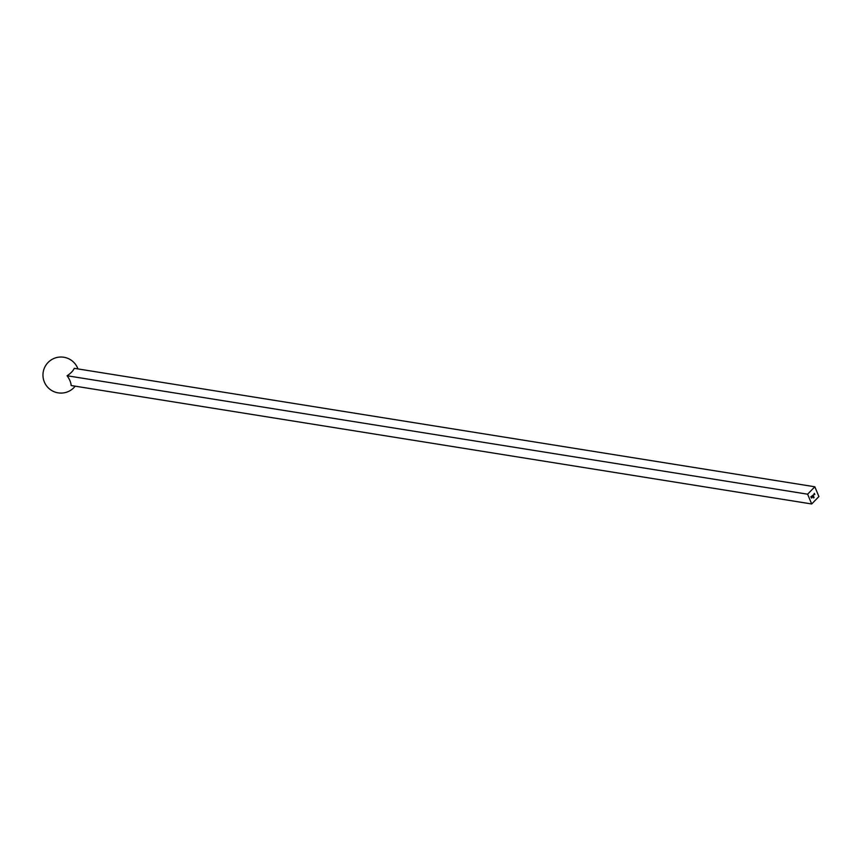 <?xml version="1.0" encoding="UTF-8"?>
<svg xmlns="http://www.w3.org/2000/svg" width="862" height="862" viewBox="0 0 862 862"><rect width="100%" height="100%" fill="white"/><g stroke="black" fill="none" stroke-linecap="round" stroke-linejoin="round"><path stroke-width="1.29" d="M813.685 496.717L813.793 497.255M813.362 495.628L813.092 494.971L813.362 495.628M818.9 496.566L814.827 486.782L807.619 494.185L811.692 503.979L818.9 496.566M814.105 497.417L813.653 497.967L814.105 497.417M812.694 496.253L811.692 498.01L810.819 496.771L812.629 495.909L811.013 496.803L811.595 497.805L812.812 496.771L811.476 497.352L811.939 496.156L813.006 496.814L811.411 497.945M812.219 495.769L811.013 496.803M810.937 496.792L811.939 497.676M812.726 496.555L811.638 497.46M813.696 496.426L813.232 496.986L813.696 496.426M814.321 494.616L814.859 494.476M814.515 493.603L814.062 494.152L814.515 493.603M814.418 493.366L813.997 494.001L814.342 493.355M811.692 503.979L71.147 385.529A16.938 9.299 -135.8 0 0 67.074 375.746A16.938 8.717 -22.6 0 0 74.272 368.333L814.827 486.782M67.074 375.746L807.619 494.185M811.885 496.2L812.198 496.771M813.609 496.695L813.577 497.309M77.946 368.925A18.037 18.037 0 0 0 51.483 359.734A18.037 18.037 0 0 0 47.97 387.534A18.037 18.037 0 0 0 75.188 386.176"/></g></svg>
